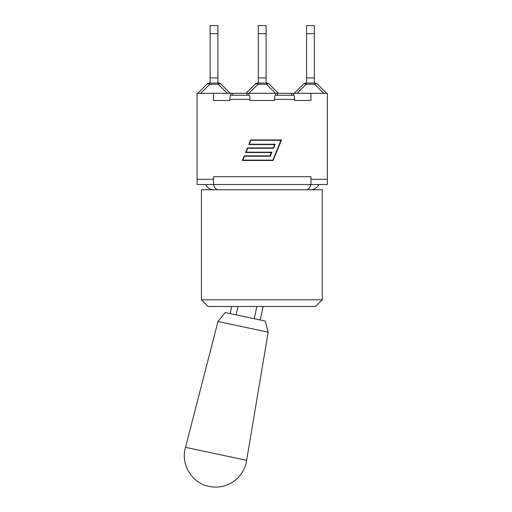 <?xml version="1.0" encoding="UTF-8"?>
<svg xmlns="http://www.w3.org/2000/svg" width="512" height="512" viewBox="0 0 512 512"><rect width="100%" height="100%" fill="white"/><g stroke="black" fill="none" stroke-linecap="round" stroke-linejoin="round"><path stroke-width="0.77" d="M217.907 33.651L217.907 25.6L210.112 25.6L210.112 33.651L217.907 33.651L217.907 77.92L210.112 77.92L210.112 33.651M217.907 83.053L217.907 77.92M218.259 83.053L218.259 84.25A4.102 2.368 -45 0 1 221.158 84.25A4.102 4.102 0 0 0 218.259 83.053L209.76 83.053A4.102 4.102 0 0 0 206.854 84.25A4.102 2.368 45 0 1 209.76 84.25L209.76 83.053M206.854 84.25L197.798 93.312L206.854 84.25M230.221 93.312L221.158 84.25L230.221 93.312M210.112 83.053L210.112 77.92M246.989 95.258L246.989 93.312L278.438 93.312L269.376 84.25A4.102 4.102 0 0 0 266.477 83.053L257.978 83.053A4.102 4.102 0 0 0 255.072 84.25A4.102 2.368 45 0 1 257.978 84.25L257.978 83.053M255.072 84.25L246.016 93.312L247.315 93.312M266.125 33.651L266.125 25.6L258.33 25.6L258.33 33.651L266.125 33.651L266.125 77.92L258.33 77.92L258.33 33.651M266.125 83.053L266.125 77.92M266.477 83.053L266.477 84.25A4.102 2.368 -45 0 1 269.376 84.25M277.139 93.312L293.517 93.312L293.517 95.258M258.33 83.053L258.33 77.92M314.342 33.651L314.342 25.6L306.547 25.6L306.547 33.651L314.342 33.651L314.342 77.92L306.547 77.92L306.547 33.651M314.342 83.053L314.342 77.92M303.29 84.25A4.102 2.368 45 0 1 306.195 84.25L306.195 83.053A4.102 4.102 0 0 0 303.29 84.25L294.234 93.312M306.195 83.053L314.694 83.053L314.694 84.25A4.102 2.368 -45 0 1 317.594 84.25A4.102 4.102 0 0 0 314.694 83.053A4.102 4.102 0 0 1 317.594 84.25L326.656 93.312L317.594 84.25M306.547 83.053L306.547 77.92M218.355 189.747C216.173 189.715 214.554 187.974 213.498 184.512L310.957 184.512L310.957 176.717L213.498 176.717L213.498 184.512L197.082 184.512L197.082 93.312L246.016 93.312M322.266 299.827L322.266 189.747L201.44 189.747L201.44 299.827L322.266 299.827L315.507 306.496L208.109 306.496L201.44 299.827M209.158 486.4A31.238 31.238 0 0 0 246.637 460.333L268.16 332.179L265.274 321.075L225.133 312.544L217.984 321.51L185.523 447.341C180.307 464 191.923 483.245 209.094 486.387M268.16 332.179L217.984 321.51M246.637 460.333L185.523 447.341M237.958 306.496L236.173 314.893M256.838 306.496L254.24 318.733M294.598 100.493L310.957 100.493L294.598 100.493L294.598 99.36C294.547 96.877 294.266 95.507 293.754 95.258L275.328 95.258C274.816 95.507 274.534 96.877 274.483 99.36L274.483 100.493L249.971 100.493L249.971 99.36C249.92 96.877 249.638 95.507 249.126 95.258L230.701 95.258C230.189 95.507 229.907 96.877 229.856 99.36L229.856 100.493L213.498 100.493L229.856 100.493M310.957 179.283L327.373 179.283L327.373 184.512L310.957 184.512C309.901 187.974 308.282 189.715 306.099 189.747M249.971 100.493L274.483 100.493M280.986 140.307L250.95 140.307L249.35 144.23L275.142 144.23L273.504 148.256L247.712 148.256L246.112 152.179L271.904 152.179L270.266 156.205L244.474 156.205L242.874 160.134L272.902 160.134L280.986 140.307M250.72 139.962L281.498 139.962L273.133 160.48L242.355 160.48L244.237 155.859L270.029 155.859L271.392 152.525L245.6 152.525L247.482 147.91L273.274 147.91L274.63 144.576L248.838 144.576L250.72 139.962M248.89 93.312L248.89 95.258M293.517 93.312L327.373 93.312L327.373 179.283M230.938 95.258L230.938 93.312M275.565 95.258L275.565 93.312M213.498 93.312L213.498 100.493M197.082 179.283L213.498 179.283M310.957 93.312L310.957 100.493M200.704 93.312L209.76 84.25L218.259 84.25L227.315 93.312M248.922 93.312L257.978 84.25L266.477 84.25L275.533 93.312M297.139 93.312L306.195 84.25L314.694 84.25L323.75 93.312M274.483 99.36L294.598 99.36M229.856 99.36L249.971 99.36M277.466 93.312L277.466 95.258M291.616 93.312L291.616 95.258M232.838 93.312L232.838 95.258M231.667 306.496L230.15 313.613M263.13 306.496L260.256 320.013M318.886 184.512L318.125 185.811C316.243 188.352 313.722 189.664 310.56 189.747M205.568 184.512L206.33 185.811C208.211 188.352 210.733 189.664 213.894 189.747"/></g></svg>
